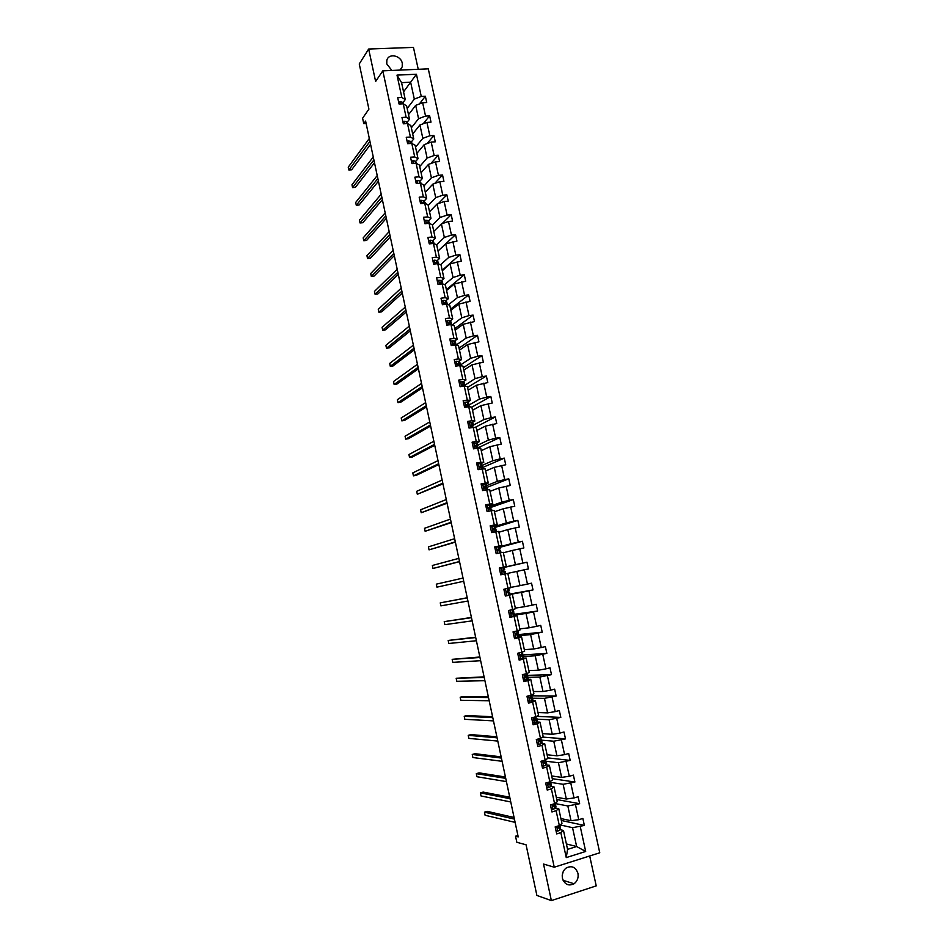 <?xml version="1.0" encoding="UTF-8"?>
<svg xmlns="http://www.w3.org/2000/svg" width="948" height="948" viewBox="0 0 948 948"><rect width="100%" height="100%" fill="white"/><g stroke="black" fill="none" stroke-linecap="round" stroke-linejoin="round"><path stroke-width="1.42" d="M400.103 70.093L402.213 66.858L402.272 63.267C400.933 55.245 388.36 52.887 386.82 60.423L386.772 63.907L391.856 70.448M562.437 878.334C564.664 884.543 568.539 886.356 574.061 883.761C577.356 881.213 578.659 877.741 577.948 873.333C575.649 867.017 571.715 865.263 566.134 868.048C562.982 870.608 561.749 874.032 562.437 878.334M562.223 875.431L563.183 871.662M418.234 69.299L413.458 47.4L368.654 49.035L375.621 81.481L382.802 70.839L554.248 867.219L543.524 864.043L551.369 900.6L596.221 885.882L589.703 855.973M551.369 900.6L536.888 895.445L526.069 844.787L516.826 842.274L515.534 836.207L518.212 836.906L365.608 121.06L363.759 123.678L366.129 123.536M368.654 49.035L359.256 63.943L368.914 109.127L362.598 118.204L363.759 123.678M554.248 867.219L599.752 852.785L428.283 68.86L382.802 70.839M407.178 108.499L414.312 99.113L410.638 82.203L416.433 74.24L421.268 96.447L425.356 96.234L419.348 103.984M403.564 91.849L410.638 82.203L401.573 82.642L405.246 99.599L402.805 102.87M414.312 99.113L421.268 96.447M411.349 127.79L418.566 118.701L415.674 105.382L422.642 102.728L426.73 102.514L425.356 96.234M422.642 102.728L425.545 116.083L429.634 115.834L423.223 123.761M415.544 147.141L422.832 138.349L419.928 124.994L426.92 122.387L431.008 122.138L429.634 115.834M426.92 122.387L429.835 135.765L433.923 135.493L427.062 143.61M419.739 166.54L427.11 158.043L424.206 144.653L431.21 142.093L435.298 141.809L433.923 135.493M431.21 142.093L434.137 155.508L438.225 155.223L430.878 163.518M423.957 185.998L431.399 177.809L428.484 164.371L435.511 161.859L439.599 161.551L438.225 155.223M435.511 161.859L438.45 175.321L442.538 175.001L434.658 183.497M428.176 205.515L435.713 197.634L432.786 184.161L439.836 181.672L443.925 181.352L442.538 175.001M439.836 181.672L442.775 195.181L446.864 194.838L438.379 203.547M432.418 225.091L440.026 217.507L437.087 203.998L444.162 201.557L448.25 201.201L446.864 194.838M444.162 201.557L447.112 215.101L451.201 214.734L442.052 223.681M436.625 244.75L444.351 237.45L441.413 223.894L448.499 221.5L452.587 221.121L451.201 214.734M448.499 221.5L451.461 235.08L455.55 234.677L438.023 250.971M440.607 264.693L448.7 257.441L445.75 243.849L456.948 241.088L455.55 234.677M452.86 241.503L455.822 255.131L459.91 254.692L442.206 270.287M444.541 284.696L453.049 277.503L450.099 263.864L461.321 261.127L459.91 254.692M457.22 261.565L460.207 275.228L464.295 274.766L446.401 289.673M448.44 304.782L457.422 297.613L454.459 283.938L465.693 281.212L464.295 274.766M461.605 281.686L464.591 295.385L468.679 294.899L450.608 309.107M452.279 324.939L461.806 317.793L458.832 304.071L470.089 301.369L468.679 294.899M466.001 301.867L468.999 315.613L473.088 315.091L454.827 328.589M456.047 345.179L466.203 338.033L463.216 324.275L474.498 321.573L473.088 315.091M470.409 322.107L473.408 335.888L477.496 335.343L459.057 348.141M460.23 365.146L470.611 358.32L467.613 344.527L478.918 341.849L477.496 335.343M474.829 342.406L477.839 356.235L481.928 355.666L463.299 367.741M463.975 385.812L475.031 378.679L472.021 364.838L483.35 362.183L481.928 355.666M479.261 362.764L482.283 376.64L486.371 376.036L467.554 387.4M469.059 404.997L479.463 399.096L476.453 385.22L487.805 382.577L486.371 376.036M483.705 383.193L486.739 397.105L490.827 396.465L471.82 407.119M473.408 425.071L483.907 419.573L480.885 405.661L492.261 403.03L490.827 396.465M488.173 403.67L491.206 417.63L495.294 416.966L474.877 427.524M477.756 445.204L488.374 440.121L485.34 426.15L496.74 423.555L495.294 416.966M492.64 424.218L495.697 438.213L499.786 437.526L478.302 447.705M482.129 465.397L492.853 460.728L489.808 446.721L501.219 444.126L499.786 437.526M497.131 444.825L500.189 458.868L504.277 458.145L481.975 467.779M486.514 485.649L497.333 481.383L494.287 467.34L505.722 464.769L504.277 458.145M501.634 465.492L504.703 479.581L508.792 478.835L485.85 487.793M490.898 505.971L501.836 502.12L498.778 488.019L510.237 485.471L508.792 478.835M506.149 486.229L509.218 500.354L513.318 499.572L491.194 507.31M495.306 526.341L506.351 522.905L503.281 508.768L514.764 506.244L513.318 499.572M510.676 507.026L513.757 521.187L517.845 520.381L495.52 527.289M499.726 546.771L510.877 543.761L507.808 529.577L519.303 527.064L517.845 520.381M515.214 527.882L518.307 542.09L522.395 541.261L499.857 547.328M504.17 567.271L515.428 564.676L512.335 550.456L523.865 547.956L522.395 541.261M519.777 548.809L522.881 563.053L526.97 562.188L504.194 567.425M510.854 587.393L519.978 585.651L516.885 571.395L528.427 568.919L526.97 562.188M524.339 569.784L527.455 584.087L531.544 583.186L533.013 589.929L509.965 594.052M515.333 608.095L524.552 606.696L521.447 592.393L533.013 589.929M528.925 590.841L532.053 605.179L536.141 604.255L537.611 611.022L514.337 614.292M519.836 628.856L529.138 627.801L526.021 613.463L537.611 611.022M533.523 611.958L536.651 626.332L540.739 625.384L542.22 632.162L518.722 634.579M524.339 649.688L533.736 648.977L530.607 634.591L542.22 632.162M538.132 633.134L541.272 647.555L545.361 646.572L546.854 653.373L522.988 654.95M528.865 670.568L538.346 670.212L535.217 655.779L546.854 653.373M542.766 654.369L545.918 668.85L550.006 667.83L551.487 674.656L526.413 675.379M533.392 691.519L542.979 691.519L539.827 677.038L551.487 674.656M547.399 675.687L550.563 690.203L554.651 689.149L556.144 695.998L531.84 695.82L529.399 697.384L530.086 698.795L532.278 697.242L529.79 697.135M537.943 712.54L547.612 712.884L544.46 698.356L556.144 695.998M552.056 697.053L555.22 711.616L559.32 710.538L560.813 717.399L536.532 716.356M542.505 733.61L552.269 734.321L549.105 719.745L560.813 717.399M556.725 718.489L559.901 733.1L563.989 731.986L565.494 738.883L542.683 737.094M547.091 754.75L556.938 755.817L553.762 741.206L565.494 738.883M561.406 739.997L564.593 754.655L568.682 753.506L570.186 760.415L547.766 757.879M551.677 775.962L561.619 777.384L558.443 762.725L570.186 760.415M566.098 761.576L569.298 776.27L573.386 775.097L574.903 782.029L552.269 778.675M556.286 797.232L566.323 799.01L563.124 784.304L574.903 782.029M570.815 783.214L574.026 797.955L578.114 796.747L579.631 803.703L556.784 799.543M560.896 818.562L571.028 820.719L567.828 805.966L579.631 803.703M575.543 804.911L578.766 819.7L582.854 818.468L584.371 825.435L561.311 820.47M566.394 843.945L576.645 846.528L572.545 827.687L584.371 825.435M580.283 826.692L585.674 851.47L566.252 857.596L560.849 832.64L556.701 833.908L555.173 826.869L559.332 825.601L556.109 810.706L551.949 811.95L550.433 804.923L554.592 803.703L551.38 788.855L547.221 790.063L545.716 783.06L549.864 781.863L546.664 767.062L542.517 768.236L541 761.256L545.159 760.095L541.972 745.341L537.812 746.479L536.307 739.523L540.467 738.385L537.291 723.68L533.131 724.793L531.638 717.849L535.786 716.759L532.622 702.089L528.463 703.167L526.97 696.259L531.117 695.192L527.965 680.569L523.806 681.612L522.312 674.715L526.472 673.684L523.32 659.109L519.16 660.128L517.679 653.255L521.838 652.248L518.698 637.72L514.539 638.703L513.058 631.854L517.217 630.882L514.077 616.401L509.929 617.349L508.448 610.524L512.607 609.576L509.479 595.143L505.331 596.055L503.862 589.253L508.01 588.341L504.905 573.943L500.745 574.832L499.276 568.042L503.435 567.165L500.331 552.814L496.171 553.679L494.714 546.901L498.873 546.06L495.78 531.757L491.621 532.575L490.163 525.832L494.323 525.014L491.23 510.747L487.082 511.553L485.625 504.822L489.784 504.04L486.703 489.82L482.556 490.578L481.098 483.871L485.258 483.113L482.188 468.94L478.041 469.675L476.595 462.991L480.743 462.269L477.685 448.131L473.538 448.842L472.092 442.171L476.252 441.472L473.206 427.382L469.047 428.069L467.613 421.422L471.772 420.746L468.727 406.704L464.579 407.356L463.145 400.72L467.305 400.092L464.271 386.085L460.112 386.701L458.69 380.101L462.849 379.484L459.827 365.525L460.361 364.802L458.856 363.676L457.161 363.949L459.673 365.549M458.405 358.948L455.396 345.025L458.536 345.759L461.534 359.588L458.405 358.948L454.246 359.529L455.668 366.118L459.827 365.525L462.956 366.129L465.954 380.018L463.122 381.771M453.974 338.472L450.975 324.595L454.139 325.437L457.126 339.23L453.974 338.472L449.814 339.017L451.236 345.582L455.396 345.025M449.553 318.054L446.567 304.213L449.755 305.173L452.729 318.931L449.553 318.054L445.406 318.575L446.816 325.117L450.975 324.595M445.157 297.696L442.171 283.902L445.382 284.981L448.357 298.703L445.157 297.696L440.998 298.193L442.408 304.723L446.567 304.213M440.761 277.409L437.786 263.651L441.021 264.848L443.984 278.522L440.761 277.409L436.613 277.871L438.023 284.376L442.171 283.902M436.388 257.169L433.426 243.458L436.673 244.774L439.623 258.401L436.388 257.169L432.241 257.607L433.639 264.101L437.786 263.651M432.027 237L429.065 223.325L432.347 224.747L435.286 238.351L432.027 237L427.88 237.415L429.266 243.873L433.426 243.458M427.678 216.891L424.728 203.263L428.022 204.792L430.961 218.348L427.678 216.891L423.531 217.27L424.917 223.716L429.065 223.325M423.341 196.84L420.402 183.248L423.709 184.896L426.636 198.405L423.341 196.84L419.194 197.196L420.58 203.619L424.728 203.263M419.016 176.849L416.089 163.293L419.419 165.059L422.334 178.532L419.016 176.849L414.869 177.169L416.255 183.58L420.402 183.248M414.703 156.918L411.788 143.397L415.141 145.269L418.044 158.707L414.703 156.918L410.555 157.214L411.93 163.601L416.089 163.293M410.413 137.033L407.498 123.572L410.863 125.551L413.766 138.941L410.413 137.033L406.254 137.306L407.628 143.681L411.788 143.397M406.123 117.22L403.22 103.794L406.609 105.88L409.5 119.247L406.123 117.22L401.976 117.469L403.338 123.821L407.498 123.572M405.246 99.599L401.845 97.466L397.698 97.68L399.072 104.019L403.22 103.794M401.845 97.466L397.011 75.117L416.433 74.24M409.5 119.247L407.024 122.41M408.517 114.672L415.674 105.382M418.566 118.701L425.545 116.083M413.766 138.941L411.266 142.01M412.688 133.988L419.928 124.994M422.832 138.349L429.835 135.765M418.044 158.707L415.52 161.67M416.883 153.351L424.206 144.653M427.11 158.043L434.137 155.508M422.334 178.532L419.786 181.388M421.09 172.773L428.484 164.371M431.399 177.809L438.45 175.321M426.636 198.405L424.064 201.154M425.308 192.243L432.786 184.161M435.713 197.634L442.775 195.181M430.961 218.348L428.354 220.991M429.539 211.783L437.087 203.998M440.026 217.507L447.112 215.101M435.286 238.351L432.644 240.875M433.781 231.371L441.413 223.894M444.351 237.45L451.461 235.08M439.623 258.401L436.969 260.83M438.035 251.019L445.75 243.849M448.7 257.441L455.822 255.131M443.984 278.522L441.294 280.833M442.301 270.725L450.099 263.864M453.049 277.503L460.207 275.228M448.357 298.703L445.631 300.907M446.579 290.491L454.459 283.938M457.422 297.613L464.591 295.385M452.729 318.931L449.98 321.028M450.869 310.304L458.832 304.071M461.806 317.793L468.999 315.613M457.126 339.23L454.353 341.221M455.17 330.188L463.216 324.275M466.203 338.033L473.408 335.888M461.534 359.588L458.725 361.472M459.484 350.12L467.613 344.527M470.611 358.32L477.839 356.235M465.954 380.018L462.849 379.484M463.809 370.123L472.021 364.838M475.031 378.679L482.283 376.64M464.271 386.085L467.376 386.571L470.386 400.494L467.53 402.142M470.386 400.494L467.305 400.092M468.158 390.173L476.453 385.22M479.463 399.096L486.739 397.105M468.727 406.704L471.82 407.071L474.841 421.042L471.938 422.571M474.841 421.042L471.772 420.746M472.507 410.294L480.885 405.661M483.907 419.573L491.206 417.63M473.206 427.382L476.263 427.643L479.297 441.649L476.37 443.06M479.297 441.649L476.252 441.472M476.88 430.463L485.34 426.15M488.374 440.121L495.697 438.213M477.685 448.131L480.731 448.262L483.776 462.316L480.814 463.619M483.776 462.316L480.743 462.269M481.264 450.691L489.808 446.721M492.853 460.728L500.189 458.868M482.188 468.94L485.21 468.952L488.267 483.042L485.281 484.227M488.267 483.042L485.258 483.113M485.649 470.99L494.287 467.34M497.333 481.383L504.703 479.581M486.703 489.82L489.701 489.701L492.759 503.838L489.749 504.905M492.759 503.838L489.784 504.04M490.057 491.348L498.778 488.019M501.836 502.12L509.218 500.354M491.23 510.747L494.204 510.51L497.273 524.694L494.228 525.642M497.273 524.694L494.323 525.014M494.477 511.754L503.281 508.768M506.351 522.905L513.757 521.187M495.78 531.757L498.731 531.39L501.812 545.61L498.731 546.451M501.812 545.61L498.873 546.06M498.909 532.231L507.808 529.577M510.877 543.761L518.307 542.09M500.331 552.814L503.258 552.329L506.351 566.596L503.246 567.307M500.07 568.042L499.312 568.219M506.351 566.596L503.435 567.165M503.352 552.767L512.335 550.456M515.428 564.676L522.881 563.053M504.905 573.943L507.808 573.327L510.913 587.641L508.01 588.341M507.82 573.362L516.885 571.395M519.978 585.651L527.455 584.087M512.607 609.576L515.475 608.746L512.37 594.396L509.218 594.953M512.37 594.396L509.479 595.143M510.036 594.42L521.447 592.393M524.552 606.696L532.053 605.179M517.217 630.882L520.061 629.922L516.944 615.536L513.769 615.975M516.944 615.536L514.077 616.401M514.503 615.062L526.021 613.463M529.138 627.801L536.651 626.332M521.838 652.248L524.659 651.169L521.53 636.724L518.319 637.044M521.53 636.724L518.698 637.72M518.983 635.753L530.607 634.591M533.736 648.977L541.272 647.555M526.472 673.684L529.268 672.476L526.14 657.995L522.893 658.185M526.14 657.995L523.32 659.109M523.474 656.514L535.217 655.779M538.346 670.212L545.918 668.85M531.117 695.192L533.902 693.841L530.75 679.313L527.479 679.384M530.75 679.313L527.965 680.569M527.977 677.334L539.827 677.038M542.979 691.519L550.563 690.203M535.786 716.759L538.547 715.278L535.383 700.714L532.077 700.655M535.383 700.714L532.622 702.089M532.492 698.226L544.46 698.356M547.612 712.884L555.22 711.616M540.467 738.385L543.192 736.786L540.028 722.163L536.698 721.985M540.028 722.163L537.291 723.68M537.03 719.165L549.105 719.745M552.269 734.321L559.901 733.1M545.159 760.095L547.861 758.353L544.697 743.694L541.32 743.386M544.697 743.694L541.972 745.341M541.569 740.175L553.762 741.206M556.938 755.817L564.593 754.655M549.319 782.017L552.554 779.991L549.366 765.285L545.965 764.858M549.366 765.285L546.664 767.062M546.131 761.256L558.443 762.725M561.619 777.384L569.298 776.27M554.592 803.703L557.246 801.688L554.059 786.935L550.622 786.39M554.059 786.935L551.38 788.855M550.658 782.384L563.124 784.304M566.323 799.01L574.026 797.955M559.332 825.601L561.963 823.468L558.763 808.668L555.291 807.98M558.763 808.668L556.109 810.706M554.841 803.501L567.828 805.966M571.028 820.719L578.766 819.7M566.252 857.596L567.568 849.372L563.479 830.46L559.972 829.642M563.479 830.46L560.849 832.64M517.904 835.484L515.534 836.207M560.173 824.914L572.545 827.687M567.568 849.372L576.645 846.528L585.674 851.47M526.543 675.971L526.401 675.296M522.004 654.961L521.815 654.084M517.466 634.011L517.241 632.944M512.951 613.119L512.678 611.863M508.448 592.299L508.14 590.841M503.957 571.502L503.613 569.949M499.43 550.61L499.146 549.248M494.927 529.778L494.678 528.617M490.436 509.005L490.235 508.045M485.957 488.291L485.791 487.545M481.489 467.648L480.387 467.447M397.011 75.117L401.573 82.642M556.002 830.697L557.779 831.112L559.723 830.14L560.6 828.149L560.055 825.601M558.822 825.755L557.471 826.644L558.052 828.161L559.142 827.486L559.794 825.222M514.077 817.496L487.248 811.358L484.452 812.175L514.42 819.108M484.452 812.175L485.103 815.268L515.12 822.378M558.218 826.253L557.329 827.865M551.309 808.94L553.075 809.367L555.03 808.431L555.943 806.594L555.386 804.058M553.075 809.367L551.309 808.976M554.307 803.785L552.755 804.935L553.359 806.44L555.303 804.366L554.793 803.549M553.632 804.485L552.648 806.167M509.751 797.232L483.172 792.09L480.375 792.884L510.071 798.702M480.375 792.884L481.027 795.976L510.759 801.972M546.617 787.255L548.394 787.693L550.35 786.804L551.286 785.11L550.741 782.574M548.394 787.693L546.629 787.314M549.425 782.515L548.051 783.297L548.679 784.778L550.658 782.847L549.745 782.029M548.951 782.835L547.991 784.529M505.45 777.016L479.107 772.869L476.311 773.651L505.734 778.355M476.311 773.651L476.963 776.732L506.422 781.614M541.948 765.629L543.725 766.079L545.681 765.237L546.652 763.697L546.107 761.149M543.725 766.079L541.972 765.723M545.645 759.786L543.37 761.718L544.01 763.176L545.124 762.619L546.095 761.09L544.97 760.675M544.199 761.303L543.346 762.962M501.148 756.871L475.055 753.707L472.258 754.466L501.409 758.068M472.258 754.466L472.91 757.535L502.096 761.315M537.291 744.073L539.068 744.524L541.035 743.742L542.043 742.343L541.486 739.795M539.068 744.524L537.326 744.204M541.107 738.018L538.701 740.21L539.353 741.644L541.391 740.033L540.182 739.393M539.293 739.89L538.725 741.455M496.871 736.786L471.014 734.593L468.229 735.34L497.096 737.828M468.229 735.34L468.869 738.397L497.783 741.075M532.658 722.589L534.423 723.051L536.402 722.305L537.433 721.049L536.888 718.513M534.423 723.051L532.693 722.743M536.426 716.415L534.044 718.762L534.719 720.184L536.781 718.714L535.264 718.193M534.21 718.608L535.122 718.833L534.115 720.018M492.593 716.747L466.985 715.539L464.2 716.261L492.794 717.66M464.2 716.261L464.84 719.307L493.481 720.895M528.024 701.165L531.781 700.928L532.847 699.825L532.29 697.29M529.802 701.627L528.072 701.354M529.351 697.467L530.536 697.621L529.517 698.64M488.339 696.78L462.968 696.531L460.183 697.23L488.504 697.55M460.183 697.23L460.823 700.276L489.192 700.762M531.769 694.872L531.828 695.832L531.638 694.943M523.414 679.799L525.192 680.285L528.154 678.863L527.716 676.125M525.192 680.285L523.462 680.024M527.124 673.4L527.254 674.656L524.777 676.078L525.476 677.453L527.598 676.28L524.73 676.149M524.635 676.386L525.962 676.469L524.943 677.334M484.096 676.86L456.166 678.258L484.227 677.488M456.166 678.258L456.817 681.292L484.914 680.7M518.817 658.505L520.594 659.002L523.592 657.734L523.154 655.032M520.594 659.002L518.876 658.765M522.49 651.999L522.68 653.539L520.168 654.831L520.879 656.194L523.035 655.163L520.025 655.21M520.014 655.388L521.412 655.376L520.393 656.099M479.854 657L452.172 659.334L479.961 657.497M452.172 659.334L452.812 662.368L480.648 660.697M514.231 637.281L516.008 637.779L519.03 636.665L518.603 634.011M516.008 637.779L514.29 637.566M513.757 631.688L513.141 632.233M517.881 630.657L518.248 632.375L515.582 633.643L516.304 634.994L518.603 633.987L515.439 634.307M515.475 634.437L516.861 634.354L515.866 634.923M475.635 637.186L448.191 640.457L475.706 637.554M448.191 640.457L448.831 643.479L476.394 640.741M509.657 616.117L511.434 616.627L514.491 615.667L514.065 613.036M511.434 616.627L509.728 616.437M509.491 610.287L508.578 611.093M513.271 609.386L513.709 611.413L510.996 612.515L511.73 613.854L514.065 613.024L510.984 613.463M511.031 613.534L512.335 613.392L511.363 613.818M471.429 617.444L444.221 621.639L471.476 617.669M444.221 621.639L444.849 624.661L472.151 620.857M505.106 595.012L506.872 595.534L510.095 594.669L509.538 592.133L506.659 592.654M506.872 595.534L505.177 595.368M505.237 588.945L504.028 590M508.685 588.175L509.195 590.521L506.433 591.457L507.18 592.784L509.538 592.133M506.706 592.678L507.808 592.5L506.919 592.773M467.222 597.75L440.251 602.869L467.246 597.844M440.251 602.869L440.891 605.879L467.921 601.02M499.406 568.622L504.146 567.165L504.692 569.689L501.883 570.471L502.641 571.774L505.035 571.288L505.58 573.801M500.023 568.089L499.323 568.243M500.876 567.781L499.478 568.99M500.568 573.978L502.298 574.5M501.599 574.654L500.639 574.37M436.933 587.156L463.714 581.254L436.933 587.156L436.305 584.158L463.027 578.067M502.144 570.21L504.692 569.689M494.88 547.695L499.655 546.404L500.2 548.916M496.349 546.842L494.963 548.027M496.029 553.016L497.392 553.419M497.273 549.71L500.2 548.928L497.344 549.532L498.115 550.824L500.544 550.527L501.018 552.708M459.507 561.512L432.987 568.48L432.359 565.482L458.832 558.36M497.487 549.366L498.47 549.295L497.297 549.639M459.531 561.666L432.987 568.48M490.377 526.839L495.176 525.702L495.709 528.202M491.846 525.962L490.448 527.135M491.514 532.101L492.498 532.409M492.723 529.15L495.721 528.226L492.83 528.664L493.6 529.944L496.065 529.814L496.468 531.662M455.313 541.853L429.053 549.852L428.425 546.866L454.637 538.701M492.901 528.557L493.991 528.593L492.723 529.043M455.372 542.138L429.053 549.852M485.886 506.042L490.543 505L491.254 507.559M487.343 505.154L485.945 506.303M487.011 511.256L487.616 511.446M488.303 508.614L491.254 507.583L488.315 507.867L489.097 509.123L491.597 509.171L491.929 510.699M451.13 522.241L425.131 531.271L424.503 528.297L450.454 519.101M488.362 507.784L489.535 507.95L488.256 508.472M451.212 522.656L425.131 531.271M481.406 485.305L482.864 484.392L486.265 484.499L486.798 486.976L484.262 486.774L485.08 487.367L483.859 487.947M482.864 484.392L481.466 485.542M483.824 487.118L484.606 488.374L487.142 488.587L487.402 489.784M446.958 502.677L421.22 512.75L420.592 509.787L446.295 499.549M483.99 488.125L486.798 486.999M447.077 503.234L421.22 512.75M476.951 464.639L478.385 463.702L481.643 463.845L482.354 466.44M478.385 463.702L476.986 464.84M479.818 467.637L482.188 466.345L479.344 466.44L480.138 467.684L482.532 467.921L482.899 468.94M442.799 483.184L417.321 494.275L416.693 491.313L442.135 480.067M479.356 466.428L480.648 466.854L479.558 467.459M442.953 483.859L417.321 494.275M472.495 444.019L473.929 443.083L477.211 443.368L477.922 445.987M473.929 443.083L472.531 444.197M476.252 446.994L477.756 445.856L474.877 445.821L478.396 448.167M438.663 463.738L413.435 475.849L412.807 472.898L438 460.621M474.877 445.833L476.228 446.389L475.339 446.994M438.829 464.544L416.219 475.351L413.435 475.849M468.063 423.472L471.559 422.405L472.993 423.152L473.514 425.581M469.485 422.512L468.087 423.614M472.388 426.458L473.336 425.427L470.433 425.261L471.227 426.481L473.917 427.441M434.528 444.351L409.548 457.469L408.932 454.53L433.864 441.247M470.409 425.308L471.82 425.996L471.31 426.47M434.729 445.287L412.344 456.995L409.548 457.469M463.631 402.995L467.127 401.94L468.585 402.817L469.118 405.234M465.053 402.011L463.655 403.101M468.205 406.099L468.928 405.069L465.989 404.76L466.795 405.969L469.45 406.787M430.404 425.012L405.685 439.137L405.057 436.21L429.74 421.919M465.978 404.832L467.257 405.934M430.629 426.079L408.469 438.687L405.685 439.137M459.223 382.565L462.719 381.546L464.2 382.554L464.721 384.947M460.645 381.57L459.235 382.648M426.292 405.732L401.822 420.865L401.205 417.938L425.64 402.651M464.733 385.018L463.252 384.023L461.569 384.319L462.375 385.528L464.532 386.12M461.534 384.414L463.015 385.504M426.553 406.929L404.606 420.426L401.822 420.865M454.827 362.207L458.322 361.2L459.839 362.349L460.349 364.731M456.237 361.188L454.839 362.255M422.192 386.511L397.97 402.627L397.354 399.712L421.54 383.43M457.126 364.068L458.654 365.11M422.476 387.827L400.767 402.213L397.97 402.627M450.442 341.896L451.841 340.865L453.938 340.925L455.478 342.192L455.988 344.574M452.883 343.52L453.582 344.823L454.993 345.084M451.841 340.865L450.442 341.92M418.104 367.338L394.131 384.45L393.515 381.534L417.452 364.269M455.798 345.119L455.798 344.325L453.239 343.259M452.717 343.78L454.211 344.811M418.412 368.784L396.928 384.047L394.131 384.45M446.07 321.645L447.468 320.614L449.565 320.708L451.13 322.107L451.639 324.465M414.027 348.224L390.303 366.319L389.687 363.416L413.375 345.167M451.627 324.761L448.866 322.995L449.198 324.56L450.347 324.666M448.428 323.588L449.684 324.548M414.371 349.788L393.088 365.928L390.303 366.319M441.697 301.428L443.107 300.409L445.204 300.54L446.792 302.08L447.302 304.426M409.963 329.157L386.488 348.236L385.872 345.333L409.311 326.1M447.314 304.438L444.494 302.803L444.008 303.182L445.37 304.367M443.972 303.372L445.181 304.355M410.33 330.852L389.273 347.857L386.488 348.236M437.348 281.283L438.746 280.264L440.856 280.442L442.479 282.113L442.917 284.151M405.91 310.15L382.672 330.188L382.068 327.309L405.27 307.105M442.728 284.092L440.145 282.658L440.156 284.139M439.611 283.262L440.583 284.08M406.301 311.963L385.469 329.845L382.672 330.188M433.011 261.186L434.409 260.19L436.518 260.404L438.545 263.935M401.869 291.19L378.88 312.2L378.264 309.321L401.229 288.156M437.964 263.722L435.807 262.584L435.582 263.888M435.274 263.212L435.985 263.84M402.284 293.133L381.665 311.868L378.88 312.2M428.686 241.148L430.084 240.176L432.205 240.425L434.184 243.766M397.84 272.277L375.088 294.259L374.484 291.392L397.2 269.256M433.331 243.47L431.482 242.57L431.103 243.695M398.279 274.351L377.873 293.939L375.088 294.259M424.372 221.18L425.771 220.209L427.892 220.505L429.835 223.657M393.823 253.436L371.308 276.366L370.704 273.51L393.183 250.414M428.816 223.349L427.169 222.602L426.695 223.55M394.285 255.616L374.105 276.069L371.308 276.366M420.071 201.26L421.422 200.348L423.602 200.644L425.498 203.619M389.818 234.63L367.54 258.52L366.935 255.664L389.178 231.62M424.337 203.287L422.867 202.706L422.346 203.464M390.303 236.941L370.336 258.235L367.54 258.52M415.781 181.412L417.191 180.464L419.324 180.843L421.173 183.628M385.824 215.883L363.783 240.721L363.179 237.877L385.184 212.885M419.324 180.843L419.846 183.248L418.032 183.438M386.334 218.313L366.568 240.448L363.783 240.721M411.503 161.61L412.913 160.686L415.046 161.101L416.859 163.708M381.831 197.196L360.039 222.97L359.434 220.126L381.191 194.198M415.39 163.34L413.802 163.435M382.376 199.744L362.823 222.709L360.039 222.97M407.237 141.868L408.647 140.956L410.792 141.406L412.57 143.835M377.861 178.544L356.294 205.266L355.701 202.434L377.221 175.57M410.721 143.468L409.619 143.551M378.43 181.21L359.079 205.017L356.294 205.266M402.995 122.197L404.393 121.285L406.55 121.782L408.209 123.987M373.891 159.951L352.561 187.597L351.969 184.777L373.263 156.977M374.496 162.736L355.358 187.384L352.561 187.597M398.752 102.574L400.163 101.673L402.319 102.206L403.706 104.09M369.945 141.418L348.852 169.988L348.248 167.168L369.317 138.455M370.561 144.321L351.637 169.787L348.852 169.988M556.701 826.407L557.708 831.1M559.972 825.933L560.541 828.564M559.142 827.486L559.723 830.14M557.46 828.031L558.052 828.161M551.961 804.473L553.016 809.355M555.303 804.366L555.872 806.985M554.462 805.8L555.03 808.431M547.233 782.621L548.323 787.67M550.658 782.847L551.215 785.465M549.781 784.174L550.35 786.804M542.529 760.829L543.654 766.055M546.012 761.41L546.581 764.017M545.124 762.619L545.681 765.237M544.602 760.249L544.756 760.96M537.836 739.108L538.997 744.512M541.391 740.033L541.948 742.628M540.467 741.123L541.035 743.742M539.91 738.539L540.111 739.476M533.155 717.446L534.364 723.028M536.781 718.714L537.338 721.31M536.295 716.487L536.426 717.079M535.833 719.698L536.402 722.305M535.229 716.901L535.478 718.051M528.486 695.868L529.731 701.615M532.184 697.467L532.74 700.051M531.224 698.332L531.781 700.928M530.572 695.334L530.868 696.697M523.841 674.336L525.121 680.261M527.598 676.28L528.154 678.863M526.993 673.459L527.254 674.656M526.614 677.038L527.171 679.633M525.915 673.827L526.259 675.403M519.208 652.888L520.523 658.979M523.035 655.163L523.592 657.734M522.36 652.046L522.68 653.539M522.028 655.803L522.585 658.386M521.282 652.39L521.673 654.179M514.586 631.498L515.937 637.755M518.473 634.105L519.03 636.665M517.738 630.704L518.129 632.482M517.442 634.639L517.999 637.222M516.66 631.013L517.098 633.015M509.977 610.168L511.363 616.603M513.934 613.107L514.491 615.667M513.141 609.422L513.591 611.496M512.88 613.546L513.437 616.105M512.05 609.706L512.536 611.922M505.379 588.921L506.813 595.522M509.408 592.18L509.965 594.728M508.555 588.21L509.064 590.58M508.329 592.5L508.886 595.06M507.464 588.459L507.986 590.888M500.828 567.828L502.262 574.488M504.893 571.312L505.438 573.836M504.004 567.177L504.549 569.712M503.803 571.526L504.348 574.061M502.902 567.366L503.447 569.914M496.302 546.889L497.7 553.359M500.39 550.515L500.876 552.731M499.501 546.392L500.046 548.916M499.276 550.622L499.774 552.933M498.387 546.475L498.932 549.011M491.787 526.01L493.138 532.278M495.911 529.778L496.325 531.686M495.022 525.666L495.567 528.178M494.773 529.778L495.223 531.864M493.872 525.642L494.429 528.166M487.296 505.189L488.599 511.256M491.431 509.1L491.787 510.711M490.543 505L491.088 507.512M490.282 508.993L490.685 510.854M489.381 504.869L489.926 507.393M482.805 484.44L484.073 490.306M486.976 488.481L487.26 489.796M486.087 484.392L486.632 486.893M485.791 488.267L486.158 489.915M484.902 484.155L485.447 486.68M478.337 463.75L479.558 469.414M482.532 467.921L482.745 468.94M481.643 463.845L482.188 466.345M481.323 467.613L481.643 469.035M480.446 463.513L480.98 466.025M473.882 443.119L475.055 448.582M478.1 447.432L478.254 448.155M477.211 443.368L477.756 445.856M476.88 447.006L477.14 448.226M475.991 442.929L476.536 445.43M469.438 422.559L470.575 427.821M472.803 422.95L473.336 425.427M472.436 426.481L472.649 427.477M471.559 422.405L472.092 424.894M465.006 402.059L466.096 407.119M468.395 402.592L468.928 405.069M468.004 406.005L468.182 406.787M467.127 401.94L467.672 404.429M460.586 381.606L461.64 386.476M464.01 382.293L464.544 384.758M462.719 381.546L463.252 384.023M456.178 361.224L457.197 365.892M459.626 362.053L460.159 364.518M458.322 361.2L458.856 363.676M451.793 340.913L452.753 345.38M455.265 341.873L455.798 344.325M453.938 340.925L454.471 343.389M447.409 320.649L448.345 324.927M450.904 321.751L451.438 324.204M449.565 320.708L450.099 323.161M443.048 300.445L443.937 304.533M446.567 301.701L447.101 304.142M445.204 300.54L445.738 302.993M438.699 280.312L439.54 284.21M442.242 281.698L442.763 284.104M440.856 280.442L441.389 282.895M434.362 260.226L435.156 263.935M437.929 261.755L438.391 263.876M436.518 260.404L437.052 262.845M430.036 240.211L430.795 243.731M433.627 241.882L434.03 243.707M432.205 240.425L432.726 242.854M425.723 220.244L426.434 223.574M429.337 222.057L429.681 223.598M427.892 220.505L428.425 222.934M421.422 200.348L422.097 203.488M425.071 202.291L425.332 203.547M423.602 200.644L424.123 203.062M417.132 180.499L417.772 183.462M420.805 182.585L421.019 183.557M412.854 160.722L413.458 163.494M416.551 162.938L416.705 163.625M415.046 161.101L415.532 163.34M408.6 140.991L409.157 143.575M410.792 141.406L411.231 143.444M404.346 121.32L404.867 123.726M406.55 121.782L406.941 123.596M400.103 101.709L400.589 103.936M402.319 102.206L402.663 103.818M399.949 70.093L402.213 66.858M563.088 880.313L574.061 883.761"/></g></svg>

